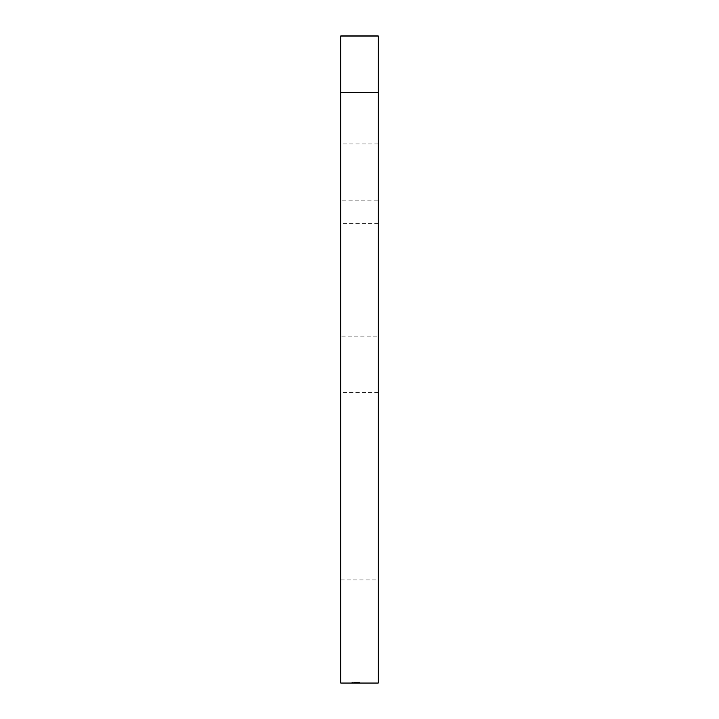 <?xml version="1.0" encoding="UTF-8"?>
<svg xmlns="http://www.w3.org/2000/svg" width="719" height="719" viewBox="0 0 719 719"><rect width="100%" height="100%" fill="white"/><g stroke="black" fill="none" stroke-linecap="round" stroke-linejoin="round"><path stroke-width="0.54" stroke-dasharray="3.6 2.7" d="M378.248 200.179L378.248 143.926L378.248 200.179L340.752 200.179L340.752 143.926L340.752 200.179M378.248 143.926L340.752 143.926M378.248 336.132L378.248 223.618L378.248 336.132L340.752 336.132L340.752 223.618L340.752 336.132M378.248 223.618L340.752 223.618M378.248 579.909L378.248 392.394L378.248 579.909L340.752 579.909L340.752 392.394L340.752 579.909M378.248 392.394L340.752 392.394M356.417 682.115L352.634 682.115L359.689 682.115L357.496 682.115L358.925 682.115L358.925 683.05L357.783 683.05L359.599 683.05L351.87 683.05L359.689 683.05L351.87 683.05L359.689 683.05L351.87 683.05L359.689 683.05L352.058 683.05L359.689 683.05L352.634 683.05L359.5 683.05L353.964 683.05L359.5 683.05L353.964 683.05L359.5 683.05L354.638 683.05L359.5 683.05L354.638 683.05L358.925 683.05L354.638 683.05L358.925 683.05L358.925 682.115L355.779 682.115L355.779 683.05L355.779 682.115L351.87 682.115L351.87 683.05L359.5 683.05L351.87 683.05L351.87 682.115L359.689 682.115L359.689 683.05L359.689 682.115L352.634 682.115L358.925 682.115L358.925 683.05L358.925 682.115L357.352 682.115L357.352 683.05L357.352 682.115L355.779 682.115L355.779 683.05L355.779 682.115L355.015 682.115L355.015 683.05L355.015 682.115L353.802 682.115L357.019 682.115L357.019 683.05L353.784 683.05L357.019 683.05L353.784 683.05L357.019 683.05L357.019 682.115L357.783 682.115L357.783 683.05L357.783 682.115L351.87 682.115L351.87 683.05L351.87 682.115L357.019 682.115L353.784 682.115L353.784 683.05L353.802 682.115L351.87 682.115L354.081 682.115L354.081 683.05L354.063 682.115L358.736 682.115L358.736 683.05L358.736 682.115L359.5 682.115L359.5 683.05L352.058 683.05L359.5 683.05L359.5 682.115L357.783 682.115L357.783 683.05L357.783 682.115L359.5 682.115L359.5 683.05L359.5 682.115L356.417 682.115L356.417 683.05M378.248 35.95L378.248 683.05L340.752 683.05L340.752 35.95M352.634 682.115L352.634 683.05L352.634 682.115L354.35 682.115L354.35 683.05L354.35 682.115L351.87 682.115L351.87 683.05L351.87 682.115L353.802 682.115L353.802 683.05L353.775 682.115L352.634 682.115L352.634 683.05L352.634 682.115L353.775 682.115L353.775 683.05L353.802 682.115L351.87 682.115L355.33 682.115L355.33 683.05L355.33 682.115L355.968 682.115L355.968 683.05L355.968 682.115L357.289 682.115L357.289 683.05L357.289 682.115L359.689 682.115L359.689 683.05L359.689 682.115L357.496 682.115L357.496 683.05L357.496 682.115L357.496 683.05L357.496 682.115L358.529 682.115L358.529 683.05L358.925 682.115L355.779 682.115L355.779 683.05L355.779 682.115L353.802 682.115L353.802 683.05L353.784 682.115L352.634 682.115M357.649 682.115L357.649 683.05M357.037 682.115L352.058 682.115L359.689 682.115L357.037 682.115L357.019 683.05L357.019 682.115L357.019 683.05L357.019 682.115L356.256 682.115L356.256 683.05L354.638 683.05L356.256 683.05L356.256 682.115L357.019 682.115L357.019 683.05L357.019 682.115L357.783 682.115L357.783 683.05L357.783 682.115L351.87 682.115L351.87 683.05L351.87 682.115L357.019 682.115L353.784 682.115L357.019 682.115L357.037 683.05M354.134 682.115L354.134 683.05M354.063 682.115L359.5 682.115L352.058 682.115L352.822 682.115L352.822 683.05L352.822 682.115L352.822 683.05L352.822 682.115L352.822 683.05L352.822 682.115L355.114 682.115L355.114 683.05L355.114 682.115L351.87 682.115L351.87 683.05L351.87 682.115L359.5 682.115L359.5 683.05L359.5 682.115L359.5 683.05L359.5 682.115L357.783 682.115L357.783 683.05L357.783 682.115L359.5 682.115L359.5 683.05L359.5 682.115L354.063 682.115L354.063 683.05L354.063 682.115L355.042 682.115L355.042 683.05L355.042 682.115L353.964 682.115L353.964 683.05L353.964 682.115L359.5 682.115L359.5 683.05L359.5 682.115L355.707 682.115L355.707 683.05L355.707 682.115L354.638 682.115L354.638 683.05L354.638 682.115L356.076 682.115L356.076 683.05L356.076 682.115L359.5 682.115L359.5 683.05L359.5 682.115L354.063 682.115L354.063 683.05L354.063 682.115L355.042 682.115L353.964 682.115L359.5 682.115L359.5 683.05L359.5 682.115L354.638 682.115L354.638 683.05L354.638 682.115L359.5 682.115L359.5 683.05L359.5 682.115L358.556 682.115L358.556 683.05L358.556 682.115L359.599 682.115L359.599 683.05L359.599 682.115L356.768 682.115L356.768 683.05L356.777 682.115L353.964 682.115L353.964 683.05L353.964 682.115L355.069 682.115L355.069 683.05L355.033 682.115L354.063 682.115L354.063 683.05L354.063 682.115L359.5 682.115L359.5 683.05L359.5 682.115L354.063 682.115L354.063 683.05M352.058 682.115L352.058 683.05L352.058 682.115M354.782 682.115L354.782 683.05M357.064 682.115L357.064 683.05M357.595 682.115L357.595 683.05L357.595 682.115M355.402 682.115L355.402 683.05M355.276 682.115L359.599 682.115L354.638 682.115L358.925 682.115L358.925 683.05L358.925 682.115L356.795 682.115L356.795 683.05L356.795 682.115L354.638 682.115L354.638 683.05L354.638 682.115L359.5 682.115L359.5 683.05L359.5 682.115L354.638 682.115L359.5 682.115L359.5 683.05L359.5 682.115L354.638 682.115L356.777 682.115L356.768 683.05L356.777 682.115L353.964 682.115L355.276 682.115L355.276 683.05M355.006 682.115L355.006 683.05M354.242 682.115L354.242 683.05M353.964 682.115L359.599 682.115L353.964 682.115L353.964 683.05M359.5 682.115L359.5 683.05L359.5 682.115M354.638 682.115L354.638 683.05L354.638 682.115L356.256 682.115L354.638 682.115M351.87 682.115L351.87 683.05L351.87 682.115M358.925 682.115L358.925 683.05M357.783 682.115L357.783 683.05M358.098 682.115L358.098 683.05M359.599 682.115L359.599 683.05M356.795 682.115L356.795 683.05M354.979 682.115L354.979 683.05M356.921 682.115L356.921 683.05L356.939 682.115M356.256 682.115L356.256 683.05L356.256 682.115M355.141 682.115L355.141 683.05M355.114 682.115L355.114 683.05M355.878 682.115L355.878 683.05L355.878 682.115M355.779 682.115L355.779 683.05M356.75 682.115L356.75 683.05M356.723 682.115L356.732 683.05M357.532 682.115L357.532 683.05L357.532 682.115M356.552 682.115L356.552 683.05L356.552 682.115M357.388 682.115L357.388 683.05M357.208 682.115L357.208 683.05"/><path stroke-width="1.08" d="M378.248 683.05L340.752 683.05L340.752 35.95L378.248 35.95L378.248 683.05M378.248 92.356L340.752 92.356M378.248 36.103L340.752 36.103"/></g></svg>
